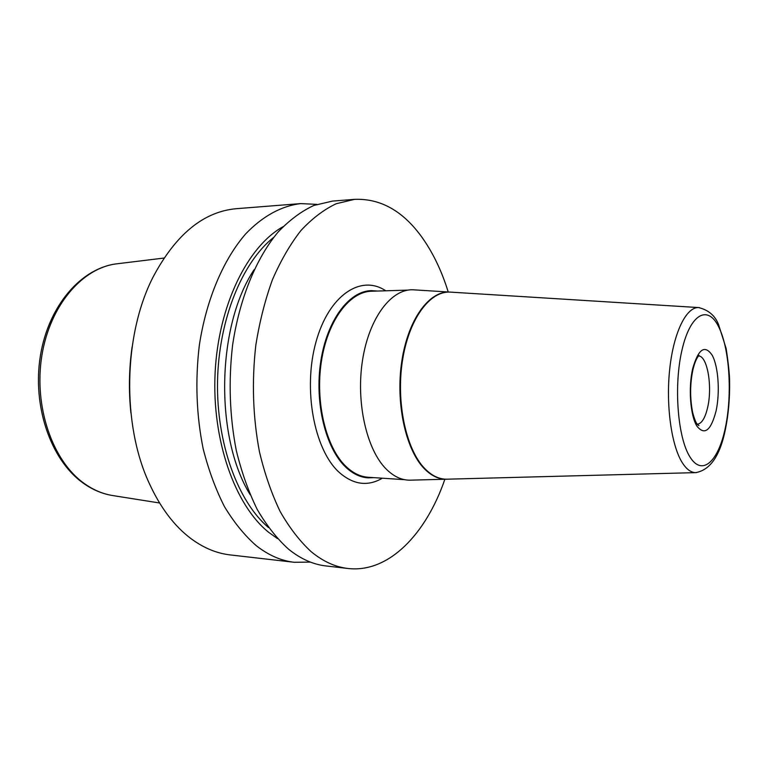 <?xml version="1.0" encoding="UTF-8"?>
<svg xmlns="http://www.w3.org/2000/svg" width="768" height="768" viewBox="0 0 768 768"><rect width="100%" height="100%" fill="white"/><g stroke="black" fill="none" stroke-linecap="round" stroke-linejoin="round"><path stroke-width="1.15" d="M451.094 292.157L450.01 292.09C429.581 290.947 408.624 319.555 402.384 361.181C396.029 402.72 406.061 449.155 424.541 468.336C431.53 475.594 438.902 479.213 446.669 479.203L447.754 479.174M277.43 538.57L268.579 532.243C234.97 505.248 211.757 440.208 215.117 372.778C218.41 305.338 247.536 246.442 283.008 226.714M316.829 204.365L300.701 203.606C281.683 205.872 262.704 216.038 245.549 234.029C223.238 259.776 206.266 299.626 199.315 345.37C195.11 380.65 196.387 415.104 203.155 448.714C208.56 470.026 215.664 489.331 224.458 506.621C234.038 522.461 244.656 535.488 256.301 545.712C268.56 555.283 281.222 560.813 294.288 562.291L310.426 562.109M300.701 203.606L236.333 208.694C203.462 211.622 175.68 234.47 152.976 277.248C123.389 335.078 121.786 424.57 149.29 483.418C160.464 507.754 174.365 526.157 190.992 538.627C203.616 547.949 216.662 553.373 230.141 554.909L294.288 562.291M448.234 291.984C441.466 270.173 432.346 251.434 420.864 235.766C402.173 210.518 380.093 198.384 354.605 199.344L332.477 201.091L313.834 205.469C301.44 211.219 289.565 220.032 278.208 231.917C256.214 258.086 239.453 298.675 232.579 345.283C228.413 381.245 229.651 416.342 236.304 450.586C241.622 472.291 248.611 491.933 257.261 509.52C266.698 525.619 277.142 538.848 288.595 549.216C300.662 558.912 313.114 564.49 325.949 565.939L348.01 568.483C388.646 573.197 425.962 534.211 444.883 479.251M354.605 199.344L336.202 203.731C323.962 209.53 312.221 218.438 300.998 230.448C290.256 244.176 280.762 260.554 272.486 279.59C265.114 299.894 259.555 321.773 255.821 345.226C251.683 381.658 252.893 417.206 259.469 451.891C264.72 473.866 271.622 493.747 280.166 511.546C289.488 527.827 299.808 541.19 311.126 551.654C323.04 561.446 335.338 567.053 348.01 568.483M132.096 346.925C128.995 368.918 128.602 390.95 130.915 413.04M377.338 291.043L371.501 290.63C349.315 291.014 327.216 320.314 321.005 361.536C314.669 402.691 325.805 448.061 345.811 467.002C352.867 473.702 360.307 477.312 368.15 477.85L373.997 477.648M404.611 479.683L368.218 477.264C360.422 476.736 353.011 473.136 346.003 466.474C326.112 447.629 315.062 402.547 321.36 361.661C327.542 320.707 349.498 291.59 371.539 291.226L408.01 290.112M414.422 289.872L413.27 289.805C391.517 288.576 369.178 317.645 362.554 360.029C355.805 402.336 366.566 449.645 386.285 469.142C393.734 476.515 401.597 480.192 409.872 480.173L411.024 480.144M450.566 292.128L449.482 292.061C429.043 290.909 408.058 319.526 401.818 361.162C395.453 402.71 405.494 449.165 423.994 468.346C430.982 475.603 438.365 479.222 446.141 479.222L447.226 479.194M699.514 307.642L698.592 307.565C686.275 306.941 673.651 332.419 669.734 368.89C665.75 405.302 671.453 445.91 682.416 462.902C686.554 469.325 690.96 472.57 695.645 472.627L696.566 472.589M718.589 326.65C707.77 304.627 690.374 313.594 682.051 349.757C673.555 385.632 677.626 437.818 690.019 457.037C702.288 476.822 718.55 461.28 725.424 427.421C732.47 393.792 729.533 348.192 718.589 326.65M692.659 368.736C698.342 348.797 704.88 344.352 712.291 355.402C718.387 366.826 720.106 392.285 716.122 410.765C710.976 430.675 704.544 435.754 696.816 426.01C690.298 415.267 688.253 387.878 692.659 368.736M697.267 424.253L698.938 425.597C698.496 425.107 696.182 425.914 692.63 412.378C689.866 398.006 689.971 383.75 692.947 369.619C694.685 362.515 696.71 357.773 699.034 355.392L698.486 355.968C707.29 355.622 712.608 386.266 707.693 407.232C705.206 418.022 701.731 423.686 697.258 424.243M254.141 269.654C216.547 326.016 214.56 436.944 250.118 494.63M273.715 237.36C242.198 262.157 218.63 319.565 217.536 381.523C216.413 443.472 237.907 501.696 268.531 527.597M159.571 502.982L113.376 495.658C103.133 494.141 93.331 490.013 83.971 483.283C52.445 460.81 33.59 406.464 41.856 355.709C49.968 304.886 83.04 267.187 117.523 263.731L163.949 258.058M385.709 290.784C361.094 274.118 328.858 294.989 315.974 342.019C302.822 388.829 314.006 449.242 338.794 472.013C353.088 484.742 367.603 486.806 382.358 478.205M371.376 290.64L371.251 290.64C349.075 291.014 326.966 320.314 320.746 361.536C314.419 402.682 325.555 448.042 345.571 466.992C352.618 473.683 360.067 477.302 367.901 477.84L368.026 477.84M446.669 479.203L695.645 472.627C710.208 470.141 720.134 455.674 725.434 429.235C728.486 414.154 729.878 398.131 729.6 381.168C729.571 374.554 728.429 363.686 726.163 348.566L718.608 324.749C715.238 315.754 708.566 310.022 698.592 307.565L450.01 292.09M82.56 482.65C50.477 459.437 32.198 405.792 40.397 355.738C48.509 305.741 81.254 267.667 117.523 263.731M113.376 495.658C102.653 494.035 92.506 489.792 82.925 482.918M446.141 479.222L409.872 480.173M449.482 292.061L413.27 289.805"/></g></svg>
